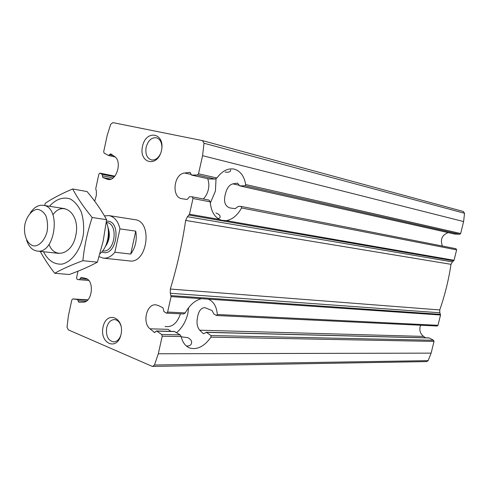 <?xml version="1.0" encoding="UTF-8"?>
<svg xmlns="http://www.w3.org/2000/svg" width="489" height="489" viewBox="0 0 489 489"><rect width="100%" height="100%" fill="white"/><g stroke="black" fill="none" stroke-linecap="round" stroke-linejoin="round"><path stroke-width="0.73" d="M218.192 218.711L219.787 217.807C220.783 215.985 219.506 214.384 215.936 212.99M186.376 346.01C188.827 346.151 190.441 345.515 191.223 344.097C192.366 341.628 191.223 339.476 187.8 337.648L181.236 336.811M86.107 301.248L78.087 300.796L78.863 302.233L83.112 302.159C92.5 302.654 94.683 279.897 85.404 278.357L81.217 277.361L79.34 279.714L77.256 279.506L76.553 277.88L77.995 271.187M78.087 300.796L77.415 299.512L72.727 298.95L71.81 299.94L68.356 315.992L67.042 327.178L68.307 329.861L151.981 366.267L152.654 366.402L154.469 365.008L158.295 353.767L162.22 336.2L161.706 334.5L156.767 331.108L156.388 330.98L154.561 332.532L149.982 328.816C142.073 322.716 146.639 303.724 155.777 304.83L158.448 305.558L163.002 307.844L163.925 311.542L166.138 313.003L166.535 313.137L167.617 312.061L171.071 296.603L170.313 293.272L170.325 289.042C177.079 266.835 182.189 243.968 185.649 220.429L187.415 216.706L189.481 214.225L192.996 198.51L192.238 196.804L189.543 196.755L187.171 199.475L181.89 198.717C171.205 197.318 173.705 173.839 184.616 173.008L189.97 172.342L191.56 175.05L197.342 175.007L198.522 173.797L202.568 155.679L204.011 143.234L202.464 140.612L112.928 122.623L110.697 124.285L107.244 135.178L103.692 151.688L104.133 153.143L108.466 155.453L110.679 153.815L114.579 156.517C122.562 161.401 116.455 181.804 107.782 179.39L102.824 177.519L102.036 174.261L99.958 173.137L98.845 174.225L95.765 188.558L96.388 191.511L96.339 195.349L94.695 201.193M204.225 333.516L203.124 333.486L203.626 333.663L206.511 332.361L210.961 335.54L210.961 337.135C204.671 346.071 197.825 349.763 190.423 348.211C185.741 346.689 182.66 342.807 181.181 336.56L180.111 334.886L161.706 334.5M152.654 366.402L426.671 361.585L428.162 360.65L431.121 353.131L434.018 341.401L433.547 340.265L429.006 337.893L206.126 332.245M180.111 334.886L174.365 331.45L156.388 330.98M420.558 325.228C419.006 329.788 420.008 333.516 423.56 336.408L199.701 330.197C197.134 327.104 196.413 322.789 197.544 317.245C198.601 311.083 201.022 307.874 204.812 307.63L212.024 310.484L213.882 314.011L216.199 315.393L216.59 315.503L217.305 314.494C216.664 306.621 213.675 301.505 208.338 299.152L201.517 298.681C195.129 300.234 189.695 304.977 185.215 312.923L167.617 312.061M216.59 315.515L437.117 326.016L437.991 325.307L440.534 315.008L439.825 312.771L170.313 293.272M183.778 313.944L185.215 312.923M448.175 232.605C441.958 235.093 440.039 239.573 442.417 246.04M439.825 312.771L439.745 309.94C444.892 295.185 448.645 279.983 451.005 264.329L452.386 261.884L454.049 260.282L456.622 249.867L455.956 248.705L241.163 206.431L238.381 206.34L235.16 208.699L229.775 207.904C224.769 205.985 223.351 201.199 225.521 193.552C226.89 188.057 229.335 184.83 232.862 183.858L237.501 183.149L239.799 185.869L245.056 185.783L245.704 184.542C244.152 176.016 240.295 170.869 234.139 169.108C227.941 167.978 222.189 170.936 216.884 177.978L198.522 173.797M454.678 234.048L459.715 234.286L460.656 233.516L463.615 221.548L464.544 213.271L463.211 211.444L202.568 140.643M191.401 175.038L208.992 178.962L191.56 175.05M454.049 260.282L226.144 220.606C232.281 219.616 237.422 215.404 241.572 207.972L241.163 206.431M226.144 220.606L221.841 220.337L219.439 219.439C214.035 216.444 210.961 210.588 210.209 201.859L209.078 200.117L192.373 196.841M208.992 178.962L215.184 179.035L216.884 177.978M225.166 172.104C228.962 172.525 230.784 171.78 230.631 169.86L230.625 169.86M149.982 328.816L168.1 329.317L170.863 331.346M425.632 337.807L423.56 336.408M103.063 326.976C106.523 310.197 124.799 317.373 121.034 334.452C117.281 351.499 99.249 343.571 103.063 326.976M142.495 146.315C146.058 129.053 165.38 132.849 161.498 150.471C157.629 168.063 138.552 163.467 142.495 146.315M104.444 215.906L108.919 215.588L134.94 219.659C153.075 221.321 147.458 264.011 129.512 260.93L103.32 258.131L99.108 256.682M203.124 333.486L199.701 330.197M160.478 153.748C158.094 158.405 155.056 160.459 151.358 159.915C146.877 158.179 145.141 153.925 146.15 147.171C148.13 140.422 151.578 137.299 156.492 137.8C160.037 139.041 161.847 142.299 161.92 147.568M120.832 335.283C119.255 339.525 116.853 341.738 113.607 341.909C108.045 340.619 105.734 335.894 106.688 327.728C108.069 322.514 110.661 319.794 114.463 319.574C117.678 319.898 119.909 322.214 121.162 326.524M203.296 198.98C205.747 196.554 207.428 193.424 208.332 189.579C209.182 185.576 208.956 181.939 207.654 178.681M210.307 203.069L215.423 191.071L216.034 178.766M165.129 326.359L165.661 326.542C172.391 327.269 177.305 323.021 180.423 313.797M176.553 332.691C182.14 327.905 185.893 321.554 187.807 313.645L188.62 307.673M108.919 215.588C114.463 216.755 118.142 221.181 119.952 228.876L135.746 231.132C137.207 239.787 135.532 247.434 130.722 254.066L135.746 231.132M119.952 228.876L114.86 252.238C111.394 256.511 107.549 258.473 103.32 258.131M114.86 252.238L130.722 254.066M107.195 242.721L107.262 243.626M24.994 223.944C27.023 215.924 31.791 210.148 37.158 209.316C40.685 209.726 43.594 211.89 45.893 215.802C47.537 220.521 47.959 225.716 47.152 231.395C45.043 239.616 40.098 245.362 34.713 245.979C27.537 245.625 22.934 234.995 24.994 223.944M30.159 213.094C33.937 207.373 38.295 204.775 43.228 205.313C61.541 206.859 55.3 254.304 37.207 251.065C32.305 250.301 28.765 246.67 26.602 240.16M106.309 222.122C110.838 231.804 107.653 247.617 99.97 253.748M52.934 214.818C63.344 199.567 80.813 214.769 75.728 235.674C72.231 254.286 54.456 259.573 49.047 244.39M49.487 206.291C55.703 199.188 63.387 196.474 70.459 199.066C74.945 201.743 78.558 206.083 81.308 212.079C83.344 218.797 84.053 226.065 83.436 233.87C81.076 249.439 71.975 262.037 61.895 264.133C54.102 264.573 47.971 260.441 43.503 251.737M40.245 251.389C44.077 258.473 48.906 265.765 54.725 273.265C62.237 269.042 71.614 264.849 82.867 260.698C84.31 246.328 87.415 231.927 92.17 217.495C83.925 207.495 77.427 197.996 72.69 188.98C61.736 193.577 52.629 198.314 45.367 203.198L44.615 205.527M72.69 188.98L87.091 191.566C94.982 200.973 101.486 210.343 106.596 219.677L103.167 241.114L97.39 262.171C89.34 266.542 79.976 270.649 69.31 274.5L54.725 273.265M92.17 217.495L106.596 219.677M82.867 260.698L97.39 262.171M87.586 300.099L77.415 299.512M429.33 337.978L206.511 332.361M174.732 331.56L156.767 331.108M155.08 332.355L154.053 332.331M201.517 298.681L171.071 296.603M88.717 280.466L79.346 279.714L88.717 280.466M87.25 279.176L80.227 278.602M87.849 299.836L72.763 298.956M433.547 340.265L210.961 335.54M434.018 341.401L210.961 337.135M181.181 336.56L162.22 336.2M437.991 325.307L217.305 314.494M440.534 315.008L208.338 299.152M440.485 314.348L171.04 295.619M108.772 179.494L106.828 179.108M113.167 155.514L109.585 154.707M115.135 156.957L108.754 155.514M238.919 185.221L232.862 183.858M190.783 174.396L184.616 173.008M237.721 183.241L237.251 183.131M190.227 172.452L189.689 172.33M454.935 234.103L239.799 185.869M456.622 249.867L241.572 207.972M210.209 201.859L192.996 198.51M459.715 234.286L245.056 185.783M460.656 233.516L245.704 184.542M215.184 179.035L197.342 175.007M114.836 176.181L100.129 173.198M114.34 176.749L102.036 174.261M113.051 177.929L102.372 175.789M110.893 179.127L102.824 177.519M219.439 219.439L189.481 214.225M453.7 260.839L189.035 215.074M463.615 221.548L202.568 155.679M431.121 353.131L158.295 353.767M428.162 360.65L154.469 365.008M464.544 213.271L204.011 143.234M452.386 261.884L187.415 216.706M451.005 264.329L185.649 220.429M439.745 309.94L170.325 289.042M106.425 221.169C122.47 219.634 116.651 258.675 101.853 251.902M108.173 229.066C109.53 234.622 108.839 239.903 106.089 244.916M107.861 227.147C110.422 234.109 109.567 240.625 105.294 246.688M106.449 222.452L106.663 222.483C118.888 223.522 115.007 253.045 102.922 250.881L102.714 250.857M87.849 299.83L72.727 298.95M183.778 313.956L166.535 313.137M115.166 156.981L108.607 155.502M454.801 234.09L239.647 185.851M209.078 200.117L192.238 196.804M114.854 176.156L99.958 173.137M463.211 211.444L202.464 140.612M221.328 220.197L221.841 220.337M165.105 326.322L165.661 326.542M188.54 347.453L190.423 348.211M37.207 251.065L59.083 253.4M43.228 205.313L64.964 208.711M108.161 228.956C109.56 234.586 108.858 239.94 106.046 245.02"/></g></svg>
